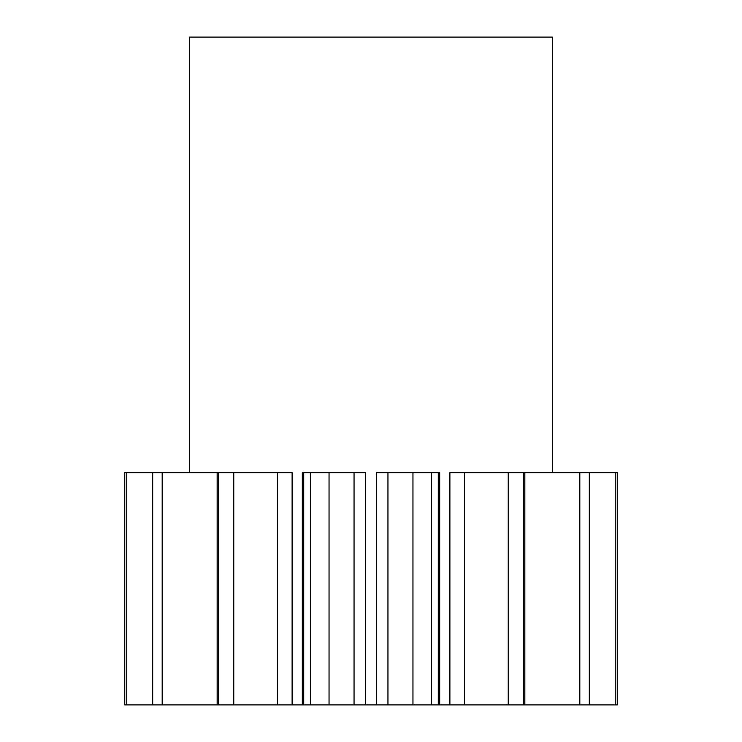 <?xml version="1.0" encoding="UTF-8"?>
<svg xmlns="http://www.w3.org/2000/svg" width="742" height="742" viewBox="0 0 742 742"><rect width="100%" height="100%" fill="white"/><g stroke="black" fill="none" stroke-linecap="round" stroke-linejoin="round"><path stroke-width="1.11" d="M329.049 472.626L329.049 704.9L303.701 704.9L303.701 472.626L365.407 472.626L365.407 704.9L376.593 704.9L376.593 472.626L439.663 472.626L439.663 704.9L449.884 704.9L449.884 472.626L617.261 472.626L617.261 704.9L615.266 704.9L615.266 472.626M233.749 472.626L233.749 704.9L218.334 704.9L218.334 472.626L292.116 472.626L292.116 704.9L302.337 704.9L302.337 472.626L303.701 472.626M552.465 472.626L552.465 37.1L189.535 37.1L189.535 472.626M524.844 472.626L524.844 704.9L523.667 704.9L523.667 472.626L523.667 704.9L508.251 704.9L508.251 472.626M217.156 472.626L218.334 472.626L218.334 704.9L217.156 704.9L217.156 472.626L124.739 472.626L124.739 704.9L152.666 704.9L152.666 472.626M310.406 704.9L310.406 472.626M292.116 704.9L277.517 704.9L277.517 472.626M233.749 704.9L277.517 704.9M152.666 704.9L217.156 704.9M524.844 704.9L615.266 704.9M464.483 472.626L464.483 704.9L508.251 704.9M464.483 704.9L449.884 704.9M439.663 704.9L438.299 704.9L438.299 472.626M387.945 472.626L387.945 704.9L438.299 704.9M387.945 704.9L376.593 704.9M365.407 704.9L354.055 704.9L354.055 472.626M329.049 704.9L354.055 704.9M303.701 704.9L302.337 704.9M162.192 704.9L162.192 472.626M126.734 704.9L126.734 472.626M589.333 704.9L589.333 472.626M579.808 704.9L579.808 472.626M431.594 704.9L431.594 472.626M412.951 704.9L412.951 472.626"/></g></svg>

